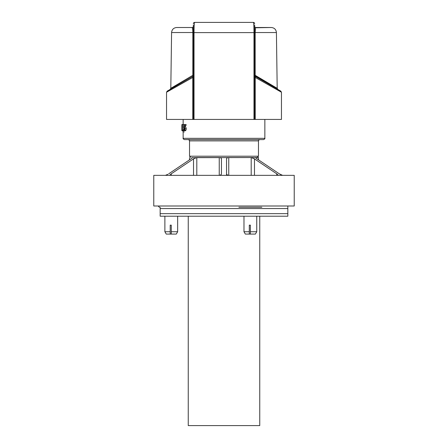 <?xml version="1.0" encoding="UTF-8"?>
<svg xmlns="http://www.w3.org/2000/svg" width="448" height="448" viewBox="0 0 448 448"><rect width="100%" height="100%" fill="white"/><g stroke="black" fill="none" stroke-linecap="round" stroke-linejoin="round"><path stroke-width="0.67" d="M224 205.996L153.776 205.996L153.776 175.353L294.224 175.353L294.224 205.996L224 205.996M255.758 157.651L258.474 157.534L258.474 159.835L279.278 173.807L257.034 158.866C255.926 158.099 255.562 157.657 255.948 157.534L255.948 157.982M226.554 175.353L226.554 158.866C226.587 158.099 227.321 157.657 228.754 157.534L251.194 157.534L254.481 158.866L254.481 175.353M193.519 175.353L193.519 158.866L196.806 157.534L219.246 157.534C220.674 157.651 221.407 158.099 221.446 158.866L221.446 173.807L221.446 158.866M258.474 157.534L192.242 157.651M189.526 157.534L189.526 159.835L168.722 173.807L190.966 158.866C192.08 158.099 192.444 157.651 192.052 157.534L192.052 157.982M193.519 158.866L171.276 173.807L171.276 175.353M226.554 158.866L226.554 173.807C226.604 174.58 227.349 175.095 228.799 175.353M276.724 175.353L276.724 173.807L254.481 158.866M219.201 175.353C220.657 175.095 221.402 174.58 221.446 173.807L221.435 173.93M276.724 173.807C277.855 174.58 278.214 175.095 277.794 175.353L278.001 175.129M280.112 174.322L282.593 175.353L279.278 173.807M167.927 174.3L165.407 175.353M171.276 173.807C170.145 174.58 169.786 175.095 170.206 175.353L169.999 175.129M287.84 205.996L287.84 213.657L160.16 213.657L287.84 213.657L287.84 216.21L160.16 216.21L160.16 208.55L287.84 208.55L160.16 208.55L160.16 207.273M188.25 216.21L188.25 425.6L259.75 425.6L259.75 216.21M183.798 124.578L181.944 124.499L181.871 126.202M181.877 130.67L181.882 126.162M181.983 130.67L181.989 126.162M182.414 124.499L182.37 130.67L182.062 130.67M182.37 128.414L181.944 128.414M182.37 130.67L182.504 124.499M183.904 130.67L183.187 130.67L183.187 129.875L182.991 130.67L182.504 130.67M183.798 128.929L183.798 127.82M183.585 129.875L183.187 129.875M184.341 131.936L183.03 131.936L183.187 130.67M182.991 130.67L183.03 131.936M184.19 126.554L185.539 126.554L186.239 128.554L186.049 129.998L185.461 130.749L184.111 130.749L184.677 129.998L184.862 128.554L184.19 126.554L183.826 126.969L183.926 125.367L184.738 125.367L184.738 124.578L183.719 124.578L183.529 127.742L184.111 127.266L184.554 128.598L184.111 130.038L183.506 129.007L184.111 130.749M184.548 128.929L183.742 128.929M184.492 127.82L183.77 127.82M184.738 124.578L186.11 124.578L186.11 125.367L184.738 125.367M186.239 128.554L184.862 128.554M186.049 129.998L184.677 129.998M185.164 126.969L185.27 125.367M264.858 138.331C265.126 138.617 264.701 139.042 263.581 139.608L184.419 139.608C183.299 139.042 182.874 138.617 183.142 138.331L264.858 138.331L264.858 119.431M224 139.608L259.75 139.608L224 139.608M176.12 85.182L170.806 88.323L170.173 89.41L176.12 85.977L167.182 91.134L166.544 92.243L166.544 119.431L192.774 119.431L192.774 77.431L166.544 92.243L192.774 77.431L193.357 77.431L193.357 75.286A1.277 1.277 0 0 1 192.718 76.39L167.182 91.134L192.718 76.39A1.277 0.672 60 0 0 192.83 75.303L170.806 88.323L192.83 75.303L192.842 32.542C192.752 29.053 192.5 27.373 192.08 27.507L192.584 28.672M255.282 76.39L280.818 91.134L255.282 76.39A1.277 1.277 0 0 1 254.643 75.286L277.194 88.323L255.17 75.303A1.277 0.672 -60 0 0 255.282 76.39L255.226 77.431L281.456 92.243L255.226 77.431L255.226 119.431L281.456 119.431L281.456 92.243L280.818 91.134L271.88 85.977L277.827 89.41L277.194 88.323L271.88 85.182M210.678 22.4L194.634 22.4C194.258 22.68 194.051 26.085 194.023 32.614L194.023 119.431L193.357 119.431L193.357 24.976M193.357 27.154L193.357 32.525L171.584 32.542L170.806 88.323M255.657 27.776L271.309 27.507L255.92 27.507A1.277 1.277 0 0 1 254.643 26.23L254.643 25.228M254.643 24.976L254.643 119.431L253.977 119.431L253.977 32.614C253.949 26.102 253.747 22.697 253.366 22.4L237.003 22.4M255.92 27.507C255.5 27.373 255.248 29.053 255.158 32.542L254.643 32.525L254.643 27.149M223.703 22.4L222.359 22.4M219.699 22.4L217.23 22.4M194.393 23.066L194.634 22.4L253.366 22.4L253.602 23.055M192.836 45.31L192.836 54.062M171.584 32.542C171.92 29.478 173.622 27.798 176.691 27.507L192.08 27.507A1.277 1.277 0 0 0 193.357 26.23M255.164 54.062L255.164 45.31M277.194 88.323L276.416 32.542L255.158 32.542L255.17 75.303M194.023 119.431L253.977 119.431M193.357 119.431L192.774 119.431M255.226 119.431L254.643 119.431M255.158 32.542L255.416 28.666M229.863 22.4L230.356 22.4M214.978 22.4L212.537 22.4M194.068 28.459L194.124 26.701M194.197 25.144L194.286 23.934M192.774 77.431L192.718 76.39M254.643 77.431L255.226 77.431M194.634 22.4A1.277 1.277 0 0 0 193.357 23.677M254.643 23.677A1.277 1.277 0 0 0 253.366 22.4M164.886 231.745L170.206 231.745L170.206 234.086L166.242 234.086L164.886 231.745L164.886 216.21M171.27 231.745L171.27 234.086L176.299 234.086L177.654 231.745L171.27 231.745L171.27 225.148L170.206 225.148L170.206 231.745M170.206 234.086L171.27 234.086M243.981 231.745L249.301 231.745L249.301 234.086L245.336 234.086L243.981 231.745L243.981 216.21M250.365 231.745L250.365 234.086L255.394 234.086L256.749 231.745L250.365 231.745L250.365 225.148L249.301 225.148L249.301 231.745M249.301 234.086L250.365 234.086M228.754 157.534L228.754 175.353M251.194 175.353L251.194 157.534M196.806 157.534L196.806 175.353M219.246 175.353L219.246 157.534M258.474 156.206L258.474 140.885L189.526 140.885L189.526 156.206L258.474 156.206L257.197 157.483M254.643 32.614L193.357 32.614M193.357 75.286L192.83 75.303M158.502 205.996C158.351 206.494 158.777 206.92 159.779 207.273M238.874 207.273L261.856 207.273M183.142 138.331L183.142 131.936M183.142 124.499L183.142 119.431M189.526 156.206L190.803 157.483M189.526 140.885C189.778 140.56 189.353 140.134 188.25 139.608M258.474 140.885C258.222 140.56 258.647 140.134 259.75 139.608M276.416 32.542C276.08 29.478 274.378 27.798 271.309 27.507M177.654 231.745L177.654 216.21M256.749 231.745L256.749 216.21"/></g></svg>
